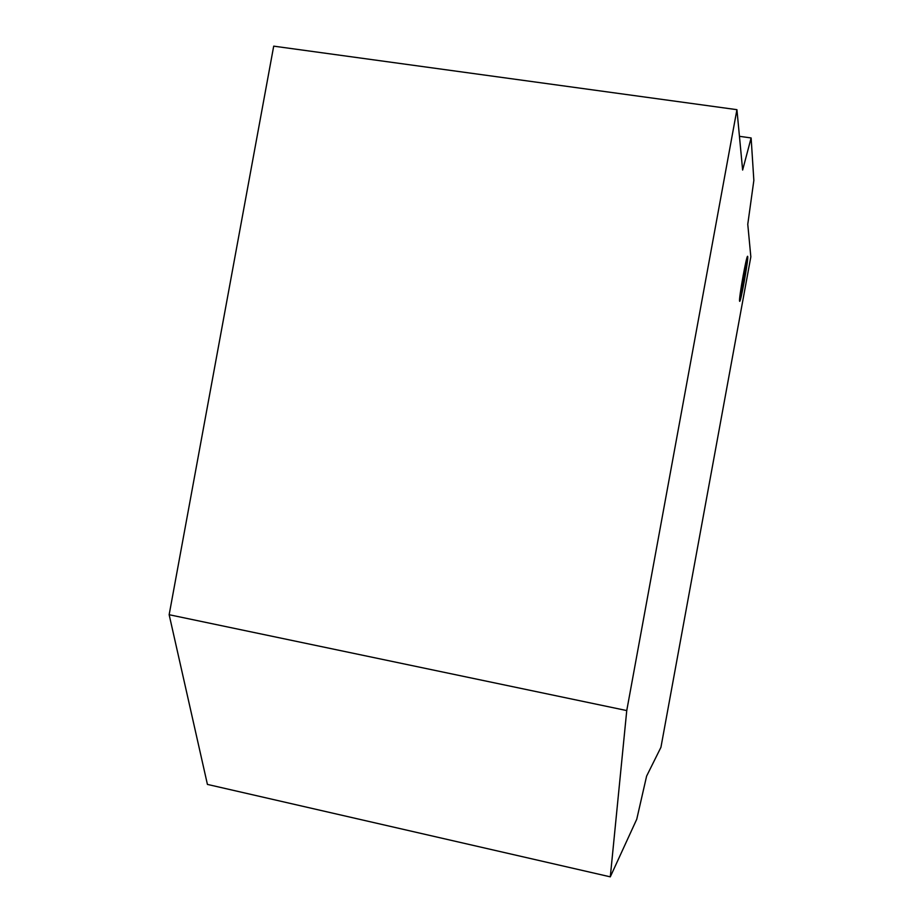 <?xml version="1.0" encoding="UTF-8"?>
<svg xmlns="http://www.w3.org/2000/svg" width="923" height="923" viewBox="0 0 923 923"><rect width="100%" height="100%" fill="white"/><g stroke="black" fill="none" stroke-linecap="round" stroke-linejoin="round"><path stroke-width="1.38" d="M739.727 297.817C741.792 289.926 745.68 267.855 746.453 259.663M747.734 256.629C748.391 260.101 740.742 302.582 739.681 301.325L743.188 275.366L747.734 256.629L744.111 282.265L739.577 301.106C738.723 298.66 746.569 254.84 747.618 256.306L747.734 256.629M273.704 46.15L736.923 109.675L626.752 710.572L169.151 614.718L273.704 46.15L169.151 614.718L207.421 784.412L610.299 876.85L636.755 819.22L646.608 776.116L660.937 747.307L750.837 256.825L747.768 224.277L753.849 180.423L751.126 137.954L739.438 136.316L751.126 137.954L742.634 170.051L736.923 109.675L273.704 46.15M736.923 109.675L626.752 710.572L610.299 876.85L636.755 819.22L646.608 776.116L660.937 747.307L750.837 256.825L747.768 224.277L753.849 180.423L751.126 137.954L742.634 170.051L736.923 109.675M610.299 876.85L207.421 784.412L169.151 614.718L626.752 710.572L610.299 876.85"/></g></svg>
